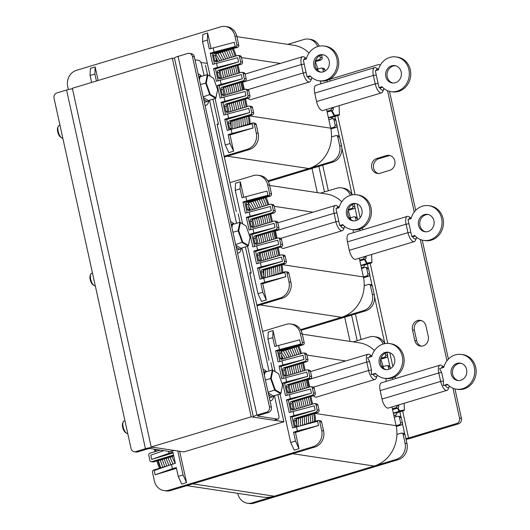<?xml version="1.0" encoding="UTF-8"?>
<svg xmlns="http://www.w3.org/2000/svg" width="530" height="530" viewBox="0 0 530 530"><rect width="100%" height="100%" fill="white"/><g stroke="black" fill="none" stroke-linecap="round" stroke-linejoin="round"><path stroke-width="0.79" d="M245.423 246.894L251.167 273.01L249.749 272.798L269.002 360.367M350.025 341.393L344.705 317.178M251.18 416.825L283.875 421.774L183.903 451.924L151.216 446.982L72.345 88.265L172.316 58.114L251.18 416.825L151.216 446.982M206.919 63.348L200.85 62.427M174.549 58.452L172.316 58.114M317.318 192.635L311.998 168.421M212.947 99.183L218.459 124.252L217.042 124.033L236.294 211.602M154.389 449.201L154.932 451.666M156.966 460.914A32.893 29.587 -81.4 0 0 159.497 468.288M274.255 496.193L192.761 483.863L292.732 453.713L374.226 466.042L274.255 496.193A32.893 29.587 98.6 0 1 262.377 497.067L186.865 485.646M315.436 421.251A32.893 29.587 -81.4 0 0 314.608 413.36L396.102 425.689L391.988 406.954M312.574 404.118L310.898 396.48M308.864 387.238L307.188 379.599M305.154 370.357L303.471 362.719M301.431 353.477A32.893 29.587 -81.4 0 0 298.721 346.156M313.647 413.652A31.8 28.6 98.6 0 1 314.442 421.555M160.484 467.99A31.8 28.6 98.6 0 1 157.927 460.623L158.298 460.676M155.893 451.375L155.449 449.36M297.721 346.454A31.8 28.6 98.6 0 1 300.47 353.768M302.511 363.01L304.194 370.642M306.227 379.891L307.904 387.523M309.937 396.771L311.613 404.403M302.325 334.178L359.201 342.784A32.893 29.587 98.6 0 1 374.452 350.555M380.639 359.347A32.893 29.587 98.6 0 1 383.117 366.608L386.383 365.627A1.756 1.577 -81.4 0 1 388.291 366.846L388.841 369.33M386.35 381.328L385.727 378.48M383.462 368.191L383.117 366.608L381.885 366.422M399.375 424.709A1.756 1.577 -81.4 0 0 400.541 422.556L402.436 422.841A1.756 1.577 98.6 0 1 401.27 424.994L399.375 424.709L396.102 425.689A32.893 29.587 98.6 0 1 374.226 466.042M167.805 465.784L153.654 470.05A1.756 1.577 -81.4 0 0 152.488 472.203L154.435 481.068A13.157 11.832 -81.4 0 0 164.002 490.594A13.157 11.832 -81.4 0 0 168.759 490.243L170.653 490.535A13.157 11.832 98.6 0 1 165.897 490.879L164.002 490.594M321.644 422.039L319.749 421.754A1.756 1.577 -81.4 0 0 318.47 420.482L320.365 420.767A1.756 1.577 98.6 0 1 321.644 422.039L323.591 430.903A13.157 11.832 98.6 0 1 314.84 447.042L312.945 446.757L168.759 490.243M312.945 446.757A13.157 11.832 -81.4 0 0 321.697 430.618L323.591 430.903M319.749 421.754L321.697 430.618M318.47 420.482A1.756 1.577 -81.4 0 0 317.834 420.529L300.987 425.61M296.171 426.882A1.756 1.577 98.6 0 1 294.971 425.623L293.858 420.562A1.756 1.577 98.6 0 1 295.024 418.408L315.979 412.088A1.756 1.577 -81.4 0 0 317.145 409.935L319.047 410.227A1.756 1.577 98.6 0 1 317.874 412.373L315.979 412.088M316.032 404.874A1.756 1.577 -81.4 0 0 314.76 403.602L316.655 403.886A1.756 1.577 98.6 0 1 317.927 405.158L316.032 404.874L317.145 409.935M314.76 403.602A1.756 1.577 -81.4 0 0 314.124 403.648L293.169 409.968A1.756 1.577 98.6 0 1 291.261 408.743L290.148 403.681A1.756 1.577 98.6 0 1 291.315 401.528L312.269 395.208A1.756 1.577 -81.4 0 0 313.435 393.055L315.33 393.346A1.756 1.577 98.6 0 1 314.164 395.493L312.269 395.208M312.322 387.993A1.756 1.577 -81.4 0 0 311.05 386.721L312.945 387.006A1.756 1.577 98.6 0 1 314.217 388.278L312.322 387.993L313.435 393.055M311.05 386.721A1.756 1.577 -81.4 0 0 310.414 386.767L289.459 393.088A1.756 1.577 98.6 0 1 287.551 391.862L286.438 386.801A1.756 1.577 98.6 0 1 287.604 384.647L308.559 378.327A1.756 1.577 -81.4 0 0 309.725 376.174L311.62 376.466A1.756 1.577 98.6 0 1 310.454 378.612L308.559 378.327M308.612 371.113A1.756 1.577 -81.4 0 0 307.334 369.841L309.235 370.125A1.756 1.577 98.6 0 1 310.507 371.397L308.612 371.113L309.725 376.174M307.334 369.841A1.756 1.577 -81.4 0 0 306.704 369.887L285.75 376.207A1.756 1.577 98.6 0 1 283.841 374.982L282.728 369.92A1.756 1.577 98.6 0 1 283.894 367.767L304.849 361.447A1.756 1.577 -81.4 0 0 306.015 359.294L307.91 359.585A1.756 1.577 98.6 0 1 306.744 361.732L304.849 361.447M304.902 354.232A1.756 1.577 -81.4 0 0 303.624 352.96L305.519 353.245A1.756 1.577 98.6 0 1 306.797 354.517L304.902 354.232L306.015 359.294M303.624 352.96A1.756 1.577 -81.4 0 0 302.994 353.007L282.04 359.327A1.756 1.577 98.6 0 1 280.125 358.101L279.012 353.04A1.756 1.577 98.6 0 1 280.178 350.886L301.133 344.566A1.756 1.577 -81.4 0 0 302.305 342.413L304.2 342.698A1.756 1.577 98.6 0 1 303.034 344.851L301.133 344.566M300.351 333.549A13.157 11.832 -81.4 0 0 290.784 324.022L292.686 324.307A13.157 11.832 98.6 0 1 302.252 333.84L300.351 333.549L302.305 342.413M290.784 324.022A13.157 11.832 -81.4 0 0 286.034 324.373L262.635 331.429M160.192 450.083L149.944 453.17A1.756 1.577 -81.4 0 0 148.778 455.323L149.891 460.384A1.756 1.577 -81.4 0 0 151.799 461.61L172.753 455.29A1.756 1.577 98.6 0 1 173.588 455.29M270.883 362.692L272.513 370.099M277.899 394.598L283.875 421.774M172.435 468.705L155.105 474.787L154.177 470.567L171.508 464.485L172.435 468.705L176.285 467.539L178.232 476.404L181.75 484.075L186.553 482.625L179.663 451.282M155.105 474.787L176.457 468.348M163.743 450.619L150.792 455.164L151.719 459.384L173.071 452.945M280.026 393.956L290.698 442.484L294.216 450.156L299.019 448.705L295.448 432.46L318.517 425.497L317.589 421.277L292.626 427.949L290.168 416.766L292.063 417.05L315.131 410.094L314.204 405.874L289.241 412.545L286.458 399.885L288.353 400.17L311.421 393.214L310.494 388.993L285.531 395.665L282.748 383.005L284.643 383.289L307.711 376.333L306.784 372.113L281.814 378.784L279.032 366.124L280.926 366.409L304.001 359.453L303.074 355.233L278.104 361.904L275.646 350.721L277.541 351.006L300.609 344.05L299.682 339.829L274.719 346.501L272.771 337.636L267.961 339.087L275.123 371.643M276.435 345.984L273.043 330.541L268.233 331.992L267.961 339.087M279.827 361.387L277.541 351.006M283.537 378.268L280.926 366.409M287.247 395.148L284.643 383.289M290.957 412.029L288.353 400.17M294.342 427.432L292.063 417.05M306.797 354.517L307.91 359.585M317.927 405.158L319.047 410.227M314.217 388.278L315.33 393.346M310.507 371.397L311.62 376.466M302.252 333.84L304.2 342.698M151.799 461.61L153.693 461.895L173.714 455.86M153.693 461.895A1.756 1.577 98.6 0 1 153.064 461.941L151.169 461.656M280.178 350.886L282.073 351.171L303.034 344.851M282.073 351.171A1.756 1.577 -81.4 0 0 280.907 353.325L279.012 353.04M280.125 358.101L282.02 358.393L280.907 353.325M282.02 358.393A1.756 1.577 -81.4 0 0 282.444 359.208M283.894 367.767L285.789 368.052L306.744 361.732M285.789 368.052A1.756 1.577 -81.4 0 0 284.623 370.205L282.728 369.92M283.841 374.982L285.736 375.273L284.623 370.205M285.736 375.273A1.756 1.577 -81.4 0 0 286.154 376.088M287.604 384.647L289.499 384.932L310.454 378.612M289.499 384.932A1.756 1.577 -81.4 0 0 288.333 387.085L286.438 386.801M287.551 391.862L289.446 392.154L288.333 387.085M289.446 392.154A1.756 1.577 -81.4 0 0 289.864 392.968M291.315 401.528L293.209 401.813L314.164 395.493M293.209 401.813A1.756 1.577 -81.4 0 0 292.043 403.966L290.148 403.681M291.261 408.743L293.156 409.034L292.043 403.966M293.156 409.034A1.756 1.577 -81.4 0 0 293.58 409.849M295.024 418.408L296.919 418.693L317.874 412.373M296.919 418.693A1.756 1.577 -81.4 0 0 295.753 420.846L293.858 420.562M294.971 425.623L296.866 425.915L295.753 420.846M296.866 425.915A1.756 1.577 -81.4 0 0 297.184 426.604M314.84 447.042L170.653 490.535M178.232 476.404L183.035 474.953L177.769 450.997M183.035 474.953L186.553 482.625M168.626 451.355L169.05 453.296L172.893 452.136L175.357 463.319L171.508 464.485M169.05 453.296L151.719 459.384M290.698 442.484L295.502 441.033L293.554 432.169L295.448 432.46M295.502 441.033L299.019 448.705M318.517 425.497L297.403 431.009L296.469 426.789M293.554 432.169L297.403 431.009M315.131 410.094L294.011 415.606L293.083 411.386M290.168 416.766L294.011 415.606M311.421 393.214L290.301 398.726L289.373 394.505M286.458 399.885L290.301 398.726M307.711 376.333L286.591 381.845L285.663 377.625M282.748 383.005L286.591 381.845M304.001 359.453L282.881 364.965L281.953 360.744M279.032 366.124L282.881 364.965M300.609 344.05L279.489 349.561L278.561 345.341M275.646 350.721L279.489 349.561M273.043 330.541L272.771 337.636M401.866 433.103L403.761 433.388A1.756 1.577 98.6 0 1 405.033 434.66L403.138 434.368A1.756 1.577 -81.4 0 0 401.23 433.149L396.917 434.448M237.758 493.344L237.831 493.682A13.157 11.832 -81.4 0 0 247.397 503.215A13.157 11.832 -81.4 0 0 252.148 502.864L396.334 459.371A13.157 11.832 -81.4 0 0 405.086 443.232L406.98 443.517L405.033 434.66M406.98 443.517A13.157 11.832 98.6 0 1 398.229 459.662L396.334 459.371M252.148 502.864L254.042 503.149L398.229 459.662M254.042 503.149A13.157 11.832 98.6 0 1 249.292 503.5L247.397 503.215M383.104 344.063A13.157 11.832 -81.4 0 0 374.18 336.636L376.075 336.928A13.157 11.832 98.6 0 1 384.7 343.659M387.589 355.319A1.756 1.577 98.6 0 1 386.423 357.472L384.528 357.187A1.756 1.577 -81.4 0 0 385.694 355.034L387.589 355.319L386.979 352.556M386.423 357.472L380.673 359.208M387.019 365.581L388.914 365.866A1.756 1.577 98.6 0 1 390.186 367.138L388.291 366.846M390.504 368.582L390.186 367.138M398.726 405.96A1.756 1.577 98.6 0 1 397.56 408.113L395.665 407.828A1.756 1.577 -81.4 0 0 396.831 405.675L398.726 405.96L398.507 404.986M397.56 408.113L392.571 409.617M398.149 416.222L400.044 416.507A1.756 1.577 98.6 0 1 401.323 417.779L399.428 417.488A1.756 1.577 -81.4 0 0 397.52 416.269L394.247 417.249M402.436 422.841L401.323 417.779M401.27 424.994L396.274 426.498M400.541 422.556L399.428 417.488M385.694 355.034L385.283 353.159M405.086 443.232L403.138 434.368M395.665 407.828L392.392 408.809M384.528 357.187L380.938 358.267M374.18 336.636A13.157 11.832 -81.4 0 0 369.43 336.987L353.218 341.876M288.936 273.281L287.041 272.99A1.756 1.577 -81.4 0 0 285.763 271.724L287.657 272.009A1.756 1.577 98.6 0 1 288.936 273.281L290.884 282.139A13.157 11.832 98.6 0 1 282.132 298.284L257.017 305.856L260.025 304.949L341.519 317.278L300.55 329.64L363.626 310.613A13.157 11.832 -81.4 0 0 372.378 294.475L370.43 285.61A1.756 1.577 -81.4 0 0 368.522 284.385L364.209 285.69M282.728 272.493A32.893 29.587 -81.4 0 0 281.9 264.602L363.401 276.932L359.28 258.19M279.866 255.354L278.19 247.722M276.156 238.473L274.48 230.841M272.447 221.593L270.77 213.961M268.723 204.719A32.893 29.587 -81.4 0 0 266.014 197.392M280.94 264.894A31.8 28.6 98.6 0 1 281.735 272.791M265.013 197.697A31.8 28.6 98.6 0 1 267.763 205.004M269.803 214.246L271.486 221.885M273.52 231.126L275.196 238.765M277.23 248.007L278.906 255.645M269.618 185.421L326.493 194.02A32.893 29.587 98.6 0 1 341.744 201.798M347.932 210.582A32.893 29.587 98.6 0 1 350.409 217.85L353.676 216.863A1.756 1.577 -81.4 0 1 355.584 218.088L356.133 220.566M353.642 232.564L353.02 229.715A17.543 15.781 -81.4 0 0 371.225 214.73A17.543 15.781 -81.4 0 0 358.247 195.02L356.829 194.808A17.543 15.781 -81.4 0 0 339.028 207.727L336.007 208.641L339.717 225.522L342.738 224.607A17.543 15.781 -81.4 0 0 351.575 229.497A17.543 15.781 -81.4 0 0 369.801 214.511A17.543 15.781 -81.4 0 0 356.829 194.808M350.754 219.433L350.409 217.85L349.177 217.664M366.667 275.945A1.756 1.577 -81.4 0 0 367.833 273.791L369.728 274.083A1.756 1.577 98.6 0 1 368.562 276.236L366.667 275.945L363.401 276.932A32.893 29.587 98.6 0 1 341.519 317.278M282.132 298.284L280.238 297.993L256.838 305.055M280.238 297.993A13.157 11.832 -81.4 0 0 288.989 281.854L290.884 282.139M287.041 272.99L288.989 281.854M285.763 271.724A1.756 1.577 -81.4 0 0 285.133 271.771L268.279 276.852M263.463 278.124A1.756 1.577 98.6 0 1 262.264 276.865L261.151 271.804A1.756 1.577 98.6 0 1 262.317 269.651L283.272 263.331A1.756 1.577 -81.4 0 0 284.444 261.177L286.339 261.462A1.756 1.577 98.6 0 1 285.166 263.615L283.272 263.331M283.325 256.109A1.756 1.577 -81.4 0 0 282.053 254.844L283.947 255.129A1.756 1.577 98.6 0 1 285.226 256.401L283.325 256.109L284.444 261.177M282.053 254.844A1.756 1.577 -81.4 0 0 281.417 254.89L260.462 261.21A1.756 1.577 98.6 0 1 258.554 259.985L257.441 254.923A1.756 1.577 98.6 0 1 258.607 252.77L279.562 246.45A1.756 1.577 -81.4 0 0 280.728 244.297L282.623 244.582A1.756 1.577 98.6 0 1 281.456 246.735L279.562 246.45M279.615 239.229A1.756 1.577 -81.4 0 0 278.343 237.963L280.238 238.248A1.756 1.577 98.6 0 1 281.51 239.52L279.615 239.229L280.728 244.297M278.343 237.963A1.756 1.577 -81.4 0 0 277.707 238.01L256.752 244.33A1.756 1.577 98.6 0 1 254.844 243.104L253.731 238.043A1.756 1.577 98.6 0 1 254.897 235.89L275.852 229.569A1.756 1.577 -81.4 0 0 277.018 227.416L278.912 227.701A1.756 1.577 98.6 0 1 277.746 229.854L275.852 229.569M275.905 222.348A1.756 1.577 -81.4 0 0 274.633 221.083L276.527 221.368A1.756 1.577 98.6 0 1 277.799 222.64L275.905 222.348L277.018 227.416M274.633 221.083A1.756 1.577 -81.4 0 0 273.997 221.129L253.042 227.45A1.756 1.577 98.6 0 1 251.134 226.224L250.021 221.156A1.756 1.577 98.6 0 1 251.187 219.009L272.142 212.689A1.756 1.577 -81.4 0 0 273.308 210.536L275.202 210.821A1.756 1.577 98.6 0 1 274.036 212.974L272.142 212.689M272.195 205.468A1.756 1.577 -81.4 0 0 270.916 204.202L272.811 204.487A1.756 1.577 98.6 0 1 274.089 205.759L272.195 205.468L273.308 210.536M270.916 204.202A1.756 1.577 -81.4 0 0 270.287 204.249L249.332 210.569A1.756 1.577 98.6 0 1 247.417 209.343L246.304 204.275A1.756 1.577 98.6 0 1 247.47 202.129L268.432 195.808A1.756 1.577 -81.4 0 0 269.598 193.655L271.493 193.94A1.756 1.577 98.6 0 1 270.327 196.093L268.432 195.808M267.65 184.791A13.157 11.832 -81.4 0 0 258.084 175.258L259.978 175.549A13.157 11.832 98.6 0 1 269.545 185.076L267.65 184.791L269.598 193.655M258.084 175.258A13.157 11.832 -81.4 0 0 253.327 175.609L229.934 182.665M238.175 213.928L240.037 222.395M251.167 273.01L249.882 273.401M247.55 246.251L257.991 293.719L261.509 301.391L266.312 299.947L262.741 283.696L285.816 276.74L284.882 272.519L259.919 279.191L257.461 268.008L259.356 268.293L282.424 261.336L281.496 257.116L256.533 263.788L253.751 251.127L255.645 251.412L278.714 244.456L277.786 240.236L252.823 246.907L250.041 234.247L251.935 234.532L275.004 227.575L274.076 223.355L249.113 230.027L246.324 217.366L248.219 217.651L271.294 210.695L270.366 206.475L245.397 213.146L242.939 201.963L244.833 202.248L267.902 195.292L266.974 191.072L242.011 197.743L240.064 188.879L235.26 190.33L242.647 223.938M243.727 197.22L240.335 181.777L235.525 183.228L235.26 190.33M247.119 212.623L244.833 202.248M250.829 229.503L248.219 217.651M254.539 246.384L251.935 234.532M258.249 263.264L255.645 251.412M261.641 278.674L259.356 268.293M274.089 205.759L275.202 210.821M285.226 256.401L286.339 261.462M281.51 239.52L282.623 244.582M277.799 222.64L278.912 227.701M269.545 185.076L271.493 193.94M247.47 202.129L249.372 202.414L270.327 196.093M249.372 202.414A1.756 1.577 -81.4 0 0 248.199 204.567L246.304 204.275M247.417 209.343L249.319 209.628L248.199 204.567M249.319 209.628A1.756 1.577 -81.4 0 0 249.736 210.443M251.187 219.009L253.082 219.294L274.036 212.974M253.082 219.294A1.756 1.577 -81.4 0 0 251.916 221.447L250.021 221.156M251.134 226.224L253.029 226.509L251.916 221.447M253.029 226.509A1.756 1.577 -81.4 0 0 253.446 227.324M254.897 235.89L256.792 236.175L277.746 229.854M256.792 236.175A1.756 1.577 -81.4 0 0 255.626 238.328L253.731 238.043M254.844 243.104L256.739 243.389L255.626 238.328M256.739 243.389A1.756 1.577 -81.4 0 0 257.163 244.204M258.607 252.77L260.502 253.055L281.456 246.735M260.502 253.055A1.756 1.577 -81.4 0 0 259.336 255.208L257.441 254.923M258.554 259.985L260.449 260.27L259.336 255.208M260.449 260.27A1.756 1.577 -81.4 0 0 260.873 261.085M262.317 269.651L264.212 269.936L285.166 263.615M264.212 269.936A1.756 1.577 -81.4 0 0 263.046 272.089L261.151 271.804M262.264 276.865L264.159 277.15L263.046 272.089M264.159 277.15A1.756 1.577 -81.4 0 0 264.477 277.846M257.991 293.719L262.794 292.275L260.846 283.411L262.741 283.696M262.794 292.275L266.312 299.947M285.816 276.74L264.695 282.252L263.768 278.031M260.846 283.411L264.695 282.252M282.424 261.336L261.303 266.848L260.376 262.628M257.461 268.008L261.303 266.848M278.714 244.456L257.593 249.968L256.666 245.748M253.751 251.127L257.593 249.968M275.004 227.575L253.883 233.087L252.956 228.867M250.041 234.247L253.883 233.087M271.294 210.695L250.173 216.207L249.246 211.987M246.324 217.366L250.173 216.207M267.902 195.292L246.788 200.804L245.854 196.584M242.939 201.963L246.788 200.804M240.335 181.777L240.064 188.879M369.158 284.338L371.053 284.623A1.756 1.577 98.6 0 1 372.325 285.895L370.43 285.61M372.378 294.475L374.273 294.76L372.325 285.895M374.273 294.76A13.157 11.832 98.6 0 1 365.521 310.898L363.626 310.613M300.974 330.369L365.521 310.898M350.396 195.298A13.157 11.832 -81.4 0 0 341.472 187.878L343.367 188.163A13.157 11.832 98.6 0 1 351.993 194.901M354.881 206.561A1.756 1.577 98.6 0 1 353.715 208.707L351.821 208.423A1.756 1.577 -81.4 0 0 352.987 206.269L354.881 206.561L354.272 203.792M353.715 208.707L347.965 210.443M354.312 216.816L356.206 217.101A1.756 1.577 98.6 0 1 357.478 218.373L355.584 218.088M357.796 219.817L357.478 218.373M366.018 257.202A1.756 1.577 98.6 0 1 364.852 259.349L362.957 259.064A1.756 1.577 -81.4 0 0 364.123 256.911L366.018 257.202L365.799 256.222M364.852 259.349L359.863 260.859M365.442 267.458L367.336 267.743A1.756 1.577 98.6 0 1 368.615 269.015L366.72 268.73A1.756 1.577 -81.4 0 0 364.812 267.504L361.54 268.491M369.728 274.083L368.615 269.015M368.562 276.236L363.567 277.74M367.833 273.791L366.72 268.73M352.987 206.269L352.576 204.401M362.957 259.064L359.684 260.051M351.821 208.423L348.23 209.509M341.472 187.878A13.157 11.832 -81.4 0 0 336.722 188.23L320.511 193.119M256.228 124.517L254.334 124.232A1.756 1.577 -81.4 0 0 253.055 122.96L254.95 123.245A1.756 1.577 98.6 0 1 256.228 124.517L258.176 133.381A13.157 11.832 98.6 0 1 249.425 149.52L224.309 157.099L227.317 156.191L308.811 168.52L267.842 180.876L330.919 161.849A13.157 11.832 -81.4 0 0 339.67 145.71L337.723 136.853A1.756 1.577 -81.4 0 0 335.815 135.627L331.502 136.925M250.021 123.735A32.893 29.587 -81.4 0 0 249.193 115.838L330.694 128.174L326.573 109.432M247.159 106.596L245.483 98.958M243.449 89.716L241.773 82.077M239.739 72.835L238.063 65.197M236.016 55.955A32.893 29.587 -81.4 0 0 233.306 48.634M248.232 116.13A31.8 28.6 98.6 0 1 249.027 124.033M232.306 48.932A31.8 28.6 98.6 0 1 235.055 56.246M237.095 65.488L238.778 73.12M240.812 82.369L242.488 90.007M244.522 99.249L246.198 106.888M236.91 36.656L293.786 45.262A32.893 29.587 98.6 0 1 309.036 53.033M315.224 61.824A32.893 29.587 98.6 0 1 317.702 69.085L320.968 68.105A1.756 1.577 -81.4 0 1 322.876 69.324L323.426 71.808M320.935 83.806L320.312 80.957M318.046 70.669L317.702 69.085L316.47 68.9M333.96 127.187A1.756 1.577 -81.4 0 0 335.126 125.034L337.02 125.319A1.756 1.577 98.6 0 1 335.854 127.472L333.96 127.187L330.694 128.174A32.893 29.587 98.6 0 1 308.811 168.52M249.425 149.52L247.53 149.235L224.13 156.29M247.53 149.235A13.157 11.832 -81.4 0 0 256.281 133.096L258.176 133.381M254.334 124.232L256.281 133.096M253.055 122.96A1.756 1.577 -81.4 0 0 252.426 123.006L235.572 128.094M230.755 129.36A1.756 1.577 98.6 0 1 229.556 128.108L228.443 123.039A1.756 1.577 98.6 0 1 229.609 120.886L250.564 114.566A1.756 1.577 -81.4 0 0 251.737 112.413L253.631 112.704A1.756 1.577 98.6 0 1 252.465 114.858L250.564 114.566M250.624 107.351A1.756 1.577 -81.4 0 0 249.345 106.079L251.24 106.364A1.756 1.577 98.6 0 1 252.519 107.636L250.624 107.351L251.737 112.413M249.345 106.079A1.756 1.577 -81.4 0 0 248.709 106.126L227.754 112.446A1.756 1.577 98.6 0 1 225.846 111.22L224.733 106.159A1.756 1.577 98.6 0 1 225.899 104.006L246.854 97.686A1.756 1.577 -81.4 0 0 248.02 95.532L249.915 95.824A1.756 1.577 98.6 0 1 248.749 97.97L246.854 97.686M246.907 90.471A1.756 1.577 -81.4 0 0 245.635 89.199L247.53 89.484A1.756 1.577 98.6 0 1 248.802 90.756L246.907 90.471L248.02 95.532M245.635 89.199A1.756 1.577 -81.4 0 0 244.999 89.245L224.044 95.566A1.756 1.577 98.6 0 1 222.136 94.34L221.023 89.278A1.756 1.577 98.6 0 1 222.189 87.125L243.144 80.805A1.756 1.577 -81.4 0 0 244.31 78.652L246.205 78.944A1.756 1.577 98.6 0 1 245.039 81.09L243.144 80.805M243.197 73.59A1.756 1.577 -81.4 0 0 241.925 72.319L243.82 72.603A1.756 1.577 98.6 0 1 245.092 73.875L243.197 73.59L244.31 78.652M241.925 72.319A1.756 1.577 -81.4 0 0 241.289 72.365L220.334 78.685A1.756 1.577 98.6 0 1 218.426 77.46L217.313 72.398A1.756 1.577 98.6 0 1 218.479 70.245L239.434 63.925A1.756 1.577 -81.4 0 0 240.6 61.771L242.495 62.063A1.756 1.577 98.6 0 1 241.329 64.21L239.434 63.925M239.487 56.71A1.756 1.577 -81.4 0 0 238.208 55.438L240.103 55.723A1.756 1.577 98.6 0 1 241.382 56.995L239.487 56.71L240.6 61.771M238.208 55.438A1.756 1.577 -81.4 0 0 237.579 55.484L216.624 61.805A1.756 1.577 98.6 0 1 214.71 60.579L213.597 55.517A1.756 1.577 98.6 0 1 214.769 53.364L235.724 47.044A1.756 1.577 -81.4 0 0 236.89 44.891L238.785 45.182A1.756 1.577 98.6 0 1 237.619 47.329L235.724 47.044M234.942 36.033A13.157 11.832 -81.4 0 0 225.376 26.5L227.271 26.785A13.157 11.832 98.6 0 1 236.837 36.318L234.942 36.033L236.89 44.891M225.376 26.5A13.157 11.832 -81.4 0 0 220.619 26.851L76.433 70.338A13.157 11.832 -81.4 0 0 67.681 86.483L68.35 89.524M205.474 65.17L207.568 74.69M218.459 124.252L217.174 124.643M98.136 80.487L95.161 66.939L90.358 68.39L90.087 75.492L91.617 82.455M215.074 98.547L225.283 144.962L228.801 152.633L233.611 151.182L230.033 134.938L253.108 127.975L252.181 123.755L227.211 130.426L224.753 119.243L226.648 119.535L249.716 112.572L248.789 108.352L223.826 115.023L221.043 102.363L222.938 102.654L246.006 95.691L245.079 91.471L220.116 98.143L217.333 85.482L219.228 85.774L242.296 78.811L241.369 74.591L216.406 81.262L213.617 68.602L215.518 68.887L238.586 61.931L237.659 57.71L212.689 64.382L210.231 53.199L212.126 53.484L235.201 46.527L234.273 42.307L209.304 48.979L207.356 40.114L202.553 41.565L210.172 76.227M211.026 48.462L207.627 33.019L202.824 34.47L202.553 41.565M214.411 63.865L212.126 53.484M218.121 80.745L215.518 68.887M221.831 97.626L219.228 85.774M225.541 114.507L222.938 102.654M228.933 129.91L226.648 119.535M241.382 56.995L242.495 62.063M252.519 107.636L253.631 112.704M248.802 90.756L249.915 95.824M245.092 73.875L246.205 78.944M236.837 36.318L238.785 45.182M214.769 53.364L216.664 53.649L237.619 47.329M216.664 53.649A1.756 1.577 -81.4 0 0 215.498 55.802L213.597 55.517M214.71 60.579L216.611 60.87L215.498 55.802M216.611 60.87A1.756 1.577 -81.4 0 0 217.028 61.685M218.479 70.245L220.374 70.53L241.329 64.21M220.374 70.53A1.756 1.577 -81.4 0 0 219.208 72.683L217.313 72.398M218.426 77.46L220.321 77.751L219.208 72.683M220.321 77.751A1.756 1.577 -81.4 0 0 220.738 78.566M222.189 87.125L224.084 87.417L245.039 81.09M224.084 87.417A1.756 1.577 -81.4 0 0 222.918 89.563L221.023 89.278M222.136 94.34L224.031 94.632L222.918 89.563M224.031 94.632A1.756 1.577 -81.4 0 0 224.455 95.446M225.899 104.006L227.794 104.297L248.749 97.97M227.794 104.297A1.756 1.577 -81.4 0 0 226.628 106.444L224.733 106.159M225.846 111.22L227.741 111.512L226.628 106.444M227.741 111.512A1.756 1.577 -81.4 0 0 228.165 112.327M229.609 120.886L231.511 121.178L252.465 114.858M231.511 121.178A1.756 1.577 -81.4 0 0 230.338 123.324L228.443 123.039M229.556 128.108L231.451 128.393L230.338 123.324M231.451 128.393A1.756 1.577 -81.4 0 0 231.769 129.082M95.161 66.939L94.89 74.041L90.087 75.492M96.42 81.004L94.89 74.041M225.283 144.962L230.086 143.511L228.138 134.647L230.033 134.938M230.086 143.511L233.611 151.182M253.108 127.975L231.988 133.487L231.06 129.267M228.138 134.647L231.988 133.487M249.716 112.572L228.596 118.084L227.668 113.864M224.753 119.243L228.596 118.084M246.006 95.691L224.886 101.203L223.958 96.983M221.043 102.363L224.886 101.203M242.296 78.811L221.176 84.323L220.248 80.103M217.333 85.482L221.176 84.323M238.586 61.931L217.466 67.442L216.538 63.222M213.617 68.602L217.466 67.442M235.201 46.527L214.08 52.039L213.153 47.819M210.231 53.199L214.08 52.039M207.627 33.019L207.356 40.114M336.451 135.581L338.345 135.865A1.756 1.577 98.6 0 1 339.617 137.137L337.723 136.853M339.67 145.71L341.565 146.002L339.617 137.137M341.565 146.002A13.157 11.832 98.6 0 1 332.813 162.14L330.919 161.849M268.266 181.611L332.813 162.14M317.689 46.541A13.157 11.832 -81.4 0 0 308.765 39.121L310.659 39.405A13.157 11.832 98.6 0 1 319.292 46.143M322.174 57.796A1.756 1.577 98.6 0 1 321.008 59.95L319.113 59.665A1.756 1.577 -81.4 0 0 320.279 57.512L322.174 57.796L321.571 55.034M321.008 59.95L315.257 61.685M321.604 68.059L323.499 68.343A1.756 1.577 98.6 0 1 324.771 69.615L322.876 69.324M325.089 71.06L324.771 69.615M333.31 108.438A1.756 1.577 98.6 0 1 332.144 110.591L330.25 110.306A1.756 1.577 -81.4 0 0 331.416 108.153L333.31 108.438L333.098 107.464M332.144 110.591L327.156 112.095M332.734 118.7L334.635 118.985A1.756 1.577 98.6 0 1 335.907 120.257L334.013 119.972A1.756 1.577 -81.4 0 0 332.105 118.746L328.839 119.734M337.02 125.319L335.907 120.257M335.854 127.472L330.859 128.982M335.126 125.034L334.013 119.972M320.279 57.512L319.868 55.637M330.25 110.306L326.977 111.293M319.113 59.665L315.522 60.745M308.765 39.121A13.157 11.832 -81.4 0 0 304.015 39.465L287.803 44.354M329.176 79.46A2.193 0.378 167.6 0 0 329.706 79.314L377.764 64.819A4.386 3.942 -81.4 0 1 379.348 64.7A4.386 3.942 -81.4 0 1 380.368 65.018M406.059 439.337A6.579 1.126 167.6 0 0 410.465 438.317L458.529 423.815L456.635 423.53A4.386 3.942 -81.4 0 0 459.55 418.15L461.444 418.435A4.386 3.942 98.6 0 1 458.529 423.815M405.874 438.482A2.193 0.378 167.6 0 0 408.57 438.025L456.635 423.53M421.35 346.15A7.678 6.903 98.6 0 1 416.706 340.81L414.387 330.256A7.678 6.903 98.6 0 1 421.304 320.57M378.268 173.515A7.678 6.903 98.6 0 1 373.431 166.122A7.678 6.903 98.6 0 1 378.731 158.761L388.338 155.86A7.678 6.903 98.6 0 1 390.153 155.588M389.537 91.359L415.699 210.35M422.244 240.123L448.4 359.115M454.945 388.881L461.444 418.435M318.868 166.347L324.493 191.92M351.575 315.105L357.2 340.677M322.717 165.188L328.335 190.754M355.425 313.945L361.043 339.518M414.811 340.518L412.486 329.971A7.678 6.903 98.6 0 1 420.363 320.352A7.678 6.903 98.6 0 1 425.948 325.91L428.267 336.464A7.678 6.903 98.6 0 1 420.389 346.083A7.678 6.903 98.6 0 1 414.811 340.518L416.706 340.81M389.696 170.349L380.083 173.244A7.678 6.903 98.6 0 1 377.307 173.449A7.678 6.903 98.6 0 1 371.537 166.367A7.678 6.903 98.6 0 1 376.83 158.477L386.443 155.575A7.678 6.903 98.6 0 1 389.219 155.369A7.678 6.903 98.6 0 1 394.989 162.452A7.678 6.903 98.6 0 1 389.696 170.349M387.556 90.703L414.235 212.046M420.264 239.467L446.942 360.804M452.971 388.225L459.55 418.15M273.924 420.27L277.773 419.111A4.386 1.762 73.2 0 0 278.111 419.084L274.262 420.244A4.386 1.762 -106.8 0 1 273.924 420.27L254.022 417.256A6.579 1.126 -12.4 0 1 253.367 416.931A6.579 1.126 -12.4 0 1 256.951 415.089L266.563 412.188A4.386 3.942 -81.4 0 0 269.478 406.808L192.469 56.531A4.386 3.942 -81.4 0 0 189.276 53.358A4.386 3.942 -81.4 0 0 187.693 53.47L178.08 56.372A6.579 1.126 -12.4 0 0 174.496 58.214L253.367 416.931M277.773 419.111L257.871 416.096A2.193 0.378 -12.4 0 1 257.653 415.99A2.193 0.378 -12.4 0 1 258.845 415.374L268.458 412.473L266.563 412.188M204.077 75.578L201.725 64.898A4.386 1.762 73.2 0 0 198.902 60.393L195.02 59.804M278.111 419.084A4.386 1.762 73.2 0 0 278.74 415.175L274.441 395.638M269.021 370.993L241.965 247.934M236.546 223.282L209.496 100.23M269.478 406.808L271.373 407.093L194.364 56.823L192.469 56.531M271.373 407.093A4.386 3.942 98.6 0 1 268.458 412.473M189.276 53.358L191.171 53.643A4.386 3.942 98.6 0 1 194.364 56.823M395.38 416.911A16.45 6.612 73.2 0 0 396.009 414.771M270.008 400.865A16.45 6.612 73.2 0 0 270.876 400.753A16.45 6.612 73.2 0 0 273.758 396.274M266.259 371.397A16.45 6.612 73.2 0 0 263.059 369.264M363.335 267.955A16.45 6.612 73.2 0 0 363.534 267.06M237.533 253.161A16.45 6.612 73.2 0 0 238.401 253.048A16.45 6.612 73.2 0 0 241.289 248.563M233.783 223.693A16.45 6.612 73.2 0 0 230.583 221.56M393.783 415.129A13.157 5.287 73.2 0 0 395.248 415.175A13.157 5.287 73.2 0 0 397.308 412.612M269.306 397.699A13.157 5.287 73.2 0 0 269.929 397.606L273.003 396.678A13.157 5.287 73.2 0 0 274.321 395.678M267.054 371.583A13.157 5.287 73.2 0 0 266.418 371.417A13.157 5.287 73.2 0 0 265.404 371.484A13.157 5.287 73.2 0 0 263.847 372.855M268.584 394.4A13.157 5.287 73.2 0 0 273.003 396.678M393.379 413.281L396.91 412.738L404.211 410.531L399.143 411.32L397.44 408.146M393.333 413.069L399.143 411.32L399.514 410.763L404.383 410.008L404.138 403.284M397.977 407.908L399.514 410.763M404.211 410.531L404.383 410.008M268.26 392.935L273.381 395.963L280.688 393.757L274.759 390.252L270.578 378.374L272.334 369.993L278.575 373.716L272.884 370.351L271.201 378.393L275.216 389.802L280.907 393.167L282.583 385.125L278.575 373.716M268.114 392.26L275.216 389.802M265.404 379.937L271.201 378.393M264.384 375.286L265.026 372.199L272.334 369.993L272.884 370.351M124.941 420.721L124.08 420.979A6.579 2.643 73.2 0 0 123.159 421.953A6.579 2.643 73.2 0 0 123.444 428.041A6.579 2.643 73.2 0 0 126.571 433.275A6.579 2.643 73.2 0 0 127.77 433.606M126.571 433.275L125.511 432.566A5.485 2.206 -106.8 0 1 122.907 428.207A5.485 2.206 -106.8 0 1 122.668 423.132L123.159 421.953M280.688 393.757L280.907 393.167M360.904 265.576L364.435 265.026L371.742 262.827L366.667 263.609L364.448 259.475M360.857 265.364L366.667 263.609L367.038 263.059L371.908 262.304L371.629 254.466M365.011 259.289L367.038 263.059M371.742 262.827L371.908 262.304M240.905 248.252L248.212 246.052L242.283 242.548L238.109 230.669L239.858 222.289L246.099 226.012L240.408 222.646L238.725 230.689L242.74 242.097L248.431 245.463L250.107 237.413L246.099 226.012L239.858 222.289L246.099 226.012L250.107 237.413L248.212 246.052L242.283 242.548L238.109 230.669L239.858 222.289L232.551 224.488L239.858 222.289L240.408 222.646L238.725 230.689L232.928 232.226L238.725 230.689L242.74 242.097L235.638 244.555L242.74 242.097L248.431 245.463L248.212 246.052L240.905 248.252L235.784 245.231L240.905 248.252M231.908 227.582L232.551 224.488L231.908 227.582M91.604 273.275A6.579 2.643 73.2 0 0 90.683 274.248A6.579 2.643 73.2 0 0 90.968 280.337A6.579 2.643 73.2 0 0 94.101 285.571A6.579 2.643 73.2 0 0 95.294 285.895A6.579 2.643 73.2 0 1 94.101 285.571A6.579 2.643 73.2 0 1 90.968 280.337A6.579 2.643 73.2 0 1 90.683 274.248A6.579 2.643 73.2 0 1 91.604 273.275L92.465 273.016L91.604 273.275M93.035 284.862A5.485 2.206 -106.8 0 1 90.431 280.502A5.485 2.206 -106.8 0 1 90.193 275.428L90.683 274.248L90.193 275.428A5.485 2.206 -106.8 0 0 90.431 280.502A5.485 2.206 -106.8 0 0 93.035 284.862L94.101 285.571L93.035 284.862M205.057 105.457A16.45 6.612 73.2 0 0 205.925 105.344A16.45 6.612 73.2 0 0 208.813 100.859M201.307 75.989A16.45 6.612 73.2 0 0 198.107 73.856M208.429 100.548L215.736 98.348L209.807 94.843L205.633 82.958L207.382 74.584L213.623 78.301L207.932 74.942L206.249 82.985L210.264 94.393L215.955 97.752L217.638 89.709L213.623 78.301L207.382 74.584L213.623 78.301L217.638 89.709L215.736 98.348L209.807 94.843L205.633 82.958L207.382 74.584L200.075 76.784L207.382 74.584L207.932 74.942L206.249 82.985L200.453 84.522L206.249 82.985L210.264 94.393L203.162 96.844L210.264 94.393L215.955 97.752L215.736 98.348L208.429 100.548L203.315 97.527L208.429 100.548M199.432 79.871L200.075 76.784L199.432 79.871M59.128 125.57A6.579 2.643 73.2 0 0 58.207 126.544A6.579 2.643 73.2 0 0 58.499 132.632A6.579 2.643 73.2 0 0 61.626 137.86A6.579 2.643 73.2 0 0 62.818 138.191A6.579 2.643 73.2 0 1 61.626 137.86A6.579 2.643 73.2 0 1 58.499 132.632A6.579 2.643 73.2 0 1 58.207 126.544A6.579 2.643 73.2 0 1 59.128 125.57L59.989 125.312L59.128 125.57M60.566 137.151A5.485 2.206 -106.8 0 1 57.956 132.791A5.485 2.206 -106.8 0 1 57.717 127.723L58.207 126.544L57.717 127.723A5.485 2.206 -106.8 0 0 57.956 132.791A5.485 2.206 -106.8 0 0 60.566 137.151L61.626 137.86L60.566 137.151M328.428 117.872L331.959 117.322L339.266 115.123L334.191 115.904L331.449 110.803M328.381 117.66L334.191 115.904L334.562 115.355L339.432 114.599L339.114 105.649M332.025 110.624L334.562 115.355M339.266 115.123L339.432 114.599M361.308 267.425A13.157 5.287 73.2 0 0 362.772 267.464A13.157 5.287 73.2 0 0 364.832 264.907M331.482 118.932A13.157 5.287 73.2 0 0 332.356 117.203M236.831 249.988A13.157 5.287 73.2 0 0 237.453 249.895L240.527 248.968A13.157 5.287 73.2 0 0 241.846 247.974M234.578 223.879A13.157 5.287 73.2 0 0 233.942 223.713A13.157 5.287 73.2 0 0 232.928 223.773A13.157 5.287 73.2 0 0 231.371 225.151M236.108 246.689A13.157 5.287 73.2 0 0 240.527 248.968M204.361 102.283A13.157 5.287 73.2 0 0 204.977 102.191L208.052 101.263A13.157 5.287 73.2 0 0 209.37 100.263M202.102 76.174A13.157 5.287 73.2 0 0 201.473 76.009A13.157 5.287 73.2 0 0 200.453 76.068A13.157 5.287 73.2 0 0 198.896 77.446M203.633 98.984A13.157 5.287 73.2 0 0 208.052 101.263M72.458 88.768A6.579 1.126 167.6 0 0 66.575 90.007L56.962 92.902A4.386 3.942 -81.4 0 0 54.047 98.282L131.062 448.559A4.386 3.942 -81.4 0 0 134.249 451.732A4.386 3.942 -81.4 0 0 135.832 451.62L137.727 451.904A4.386 3.942 98.6 0 1 136.144 452.024L134.249 451.732M174.138 450.447L170.448 451.56A4.386 1.762 -106.8 0 1 170.11 451.58L173.953 450.421L154.058 447.413A6.579 1.126 167.6 0 0 145.445 448.718L135.832 451.62M170.11 451.58L150.209 448.572A2.193 0.378 167.6 0 0 147.34 449.003L137.727 451.904M173.953 450.421A4.386 1.762 73.2 0 0 174.297 450.401M343.201 225.111L341.134 225.734L339.717 225.522M356.22 203.619A8.771 7.89 -81.4 0 0 347.932 214.683A8.771 7.89 -81.4 0 0 353.603 220.897M346.514 214.471A8.771 7.89 -81.4 0 0 352.887 220.825A8.771 7.89 -81.4 0 0 362.003 213.332A8.771 7.89 -81.4 0 0 355.517 203.48A8.771 7.89 -81.4 0 0 346.514 214.471M303.299 59.877L307.009 76.757L310.03 75.85A17.543 15.781 -81.4 0 0 318.868 80.739A17.543 15.781 -81.4 0 0 337.1 65.753A17.543 15.781 -81.4 0 0 324.121 46.044A17.543 15.781 -81.4 0 0 306.32 58.969L303.299 59.877M310.494 76.353L308.433 76.976L307.009 76.757M318.868 80.739L320.292 80.951A17.543 15.781 -81.4 0 0 338.518 65.965A17.543 15.781 -81.4 0 0 325.539 46.262L324.121 46.044M323.512 54.862A8.771 7.89 -81.4 0 0 315.224 65.925A8.771 7.89 -81.4 0 0 320.902 72.133M313.806 65.713A8.771 7.89 -81.4 0 0 320.18 72.067A8.771 7.89 -81.4 0 0 329.296 64.574A8.771 7.89 -81.4 0 0 322.81 54.716A8.771 7.89 -81.4 0 0 313.806 65.713M375.909 373.875L373.147 374.392A6.579 2.643 73.2 0 0 377.155 375.816A6.579 2.643 73.2 0 0 377.353 375.187M377.155 375.816L376.174 378.168A8.771 3.525 -106.8 0 1 374.949 379.467A8.771 3.525 -106.8 0 1 368.628 370.496L366.767 362.056A8.771 3.525 -106.8 0 1 368.025 354.232A8.771 3.525 -106.8 0 1 369.768 354.636L371.861 356.041A6.579 2.643 73.2 0 0 369.516 357.16M374.949 379.467L316.311 397.156A8.771 3.525 -106.8 0 1 313.435 395.718M309.725 386.979L308.135 379.745A8.771 3.525 -106.8 0 1 308.049 379.341M371.735 356.491L367.548 357.75L369.642 361.619L371.497 370.059L371.258 374.63L375.445 373.372A17.543 15.781 -81.4 0 0 384.283 378.261A17.543 15.781 -81.4 0 0 402.508 363.275A17.543 15.781 -81.4 0 0 389.537 343.566A17.543 15.781 -81.4 0 0 371.735 356.491M384.283 378.261L385.708 378.473A17.543 15.781 -81.4 0 0 403.933 363.487A17.543 15.781 -81.4 0 0 390.954 343.778L389.537 343.566M371.258 374.63L373.147 374.392M388.927 352.384A8.771 7.89 -81.4 0 0 380.639 363.447A8.771 7.89 -81.4 0 0 386.31 369.655M379.222 363.229A8.771 7.89 -81.4 0 0 385.595 369.582A8.771 7.89 -81.4 0 0 394.711 362.089A8.771 7.89 -81.4 0 0 388.218 352.238A8.771 7.89 -81.4 0 0 379.222 363.229M340.439 225.628A6.579 2.643 73.2 0 0 344.447 227.052L343.466 229.41A8.771 3.525 -106.8 0 1 342.241 230.709A8.771 3.525 -106.8 0 1 335.921 221.739L334.066 213.298A8.771 3.525 -106.8 0 1 335.318 205.474A8.771 3.525 -106.8 0 1 337.06 205.878L339.154 207.276A6.579 2.643 73.2 0 0 336.808 208.396M342.241 230.709L283.603 248.398A8.771 3.525 -106.8 0 1 280.728 246.953M277.018 238.215L275.428 230.981A8.771 3.525 -106.8 0 1 275.342 230.577M344.447 227.052A6.579 2.643 73.2 0 0 344.646 226.429M275.428 230.981L334.066 213.298L336.934 212.861L338.789 221.302L335.921 221.739L280.688 238.394M307.731 76.87A6.579 2.643 73.2 0 0 311.739 78.294L310.759 80.646A8.771 3.525 -106.8 0 1 309.533 81.951A8.771 3.525 -106.8 0 1 303.213 72.974L301.358 64.534A8.771 3.525 -106.8 0 1 302.61 56.71A8.771 3.525 -106.8 0 1 304.352 57.114L306.446 58.519A6.579 2.643 73.2 0 0 304.101 59.638M309.533 81.951L250.895 99.633A8.771 3.525 -106.8 0 1 248.02 98.196M244.31 89.457L242.72 82.223A8.771 3.525 -106.8 0 1 242.634 81.819M311.739 78.294A6.579 2.643 73.2 0 0 311.938 77.665M242.72 82.223L301.358 64.534L304.227 64.097L306.082 72.537L303.213 72.974L247.98 89.636M408.027 219.539L411.737 236.42L414.758 235.506A17.543 15.781 -81.4 0 0 423.596 240.395A17.543 15.781 -81.4 0 0 441.821 225.409A17.543 15.781 -81.4 0 0 428.85 205.7A17.543 15.781 -81.4 0 0 411.048 218.625L408.027 219.539M415.222 236.009L413.155 236.632L411.737 236.42M423.596 240.395L425.02 240.613A17.543 15.781 -81.4 0 0 443.246 225.628A17.543 15.781 -81.4 0 0 430.267 205.918L428.85 205.7M428.24 214.518A8.771 7.89 -81.4 0 0 419.952 225.581A8.771 7.89 -81.4 0 0 425.623 231.795M418.534 225.369A8.771 7.89 -81.4 0 0 424.908 231.723A8.771 7.89 -81.4 0 0 434.024 224.23A8.771 7.89 -81.4 0 0 427.538 214.378A8.771 7.89 -81.4 0 0 418.534 225.369M375.319 70.775L379.029 87.655L382.05 86.748A17.543 15.781 -81.4 0 0 390.888 91.637A17.543 15.781 -81.4 0 0 409.12 76.651A17.543 15.781 -81.4 0 0 396.142 56.942A17.543 15.781 -81.4 0 0 378.341 69.867L375.319 70.775M382.514 87.251L380.454 87.874L379.029 87.655M390.888 91.637L392.313 91.849A17.543 15.781 -81.4 0 0 410.538 76.863A17.543 15.781 -81.4 0 0 397.56 57.154L396.142 56.942M395.532 65.76A8.771 7.89 -81.4 0 0 387.244 76.823A8.771 7.89 -81.4 0 0 392.922 83.031M385.827 76.605A8.771 7.89 -81.4 0 0 392.2 82.958A8.771 7.89 -81.4 0 0 401.316 75.465A8.771 7.89 -81.4 0 0 394.83 65.614A8.771 7.89 -81.4 0 0 385.827 76.605M447.929 384.773L445.167 385.29A6.579 2.643 73.2 0 0 449.175 386.714A6.579 2.643 73.2 0 0 449.374 386.085M449.175 386.714L448.194 389.066A8.771 3.525 -106.8 0 1 446.969 390.365A8.771 3.525 -106.8 0 1 440.649 381.395L438.787 372.954A8.771 3.525 -106.8 0 1 440.046 365.13A8.771 3.525 -106.8 0 1 441.788 365.534L443.882 366.932A6.579 2.643 73.2 0 0 441.536 368.052M446.969 390.365L388.331 408.054A8.771 3.525 -106.8 0 1 382.011 399.083L380.156 390.643A8.771 3.525 -106.8 0 1 381.415 382.819L440.046 365.13M443.756 367.389L439.569 368.648L441.662 372.517L443.517 380.957L443.279 385.529L447.466 384.27A17.543 15.781 -81.4 0 0 456.303 389.159A17.543 15.781 -81.4 0 0 474.529 374.167A17.543 15.781 -81.4 0 0 461.557 354.464A17.543 15.781 -81.4 0 0 443.756 367.389M456.303 389.159L457.728 389.371A17.543 15.781 -81.4 0 0 475.953 374.385A17.543 15.781 -81.4 0 0 462.975 354.676L461.557 354.464M443.279 385.529L445.167 385.29M460.948 363.282A8.771 7.89 -81.4 0 0 452.66 374.346A8.771 7.89 -81.4 0 0 458.331 380.553M451.242 374.127A8.771 7.89 -81.4 0 0 457.615 380.48A8.771 7.89 -81.4 0 0 466.731 372.988A8.771 7.89 -81.4 0 0 460.239 363.136A8.771 7.89 -81.4 0 0 451.242 374.127M412.459 236.526A6.579 2.643 73.2 0 0 416.467 237.95L415.487 240.309A8.771 3.525 -106.8 0 1 414.261 241.607A8.771 3.525 -106.8 0 1 407.941 232.637L406.086 224.197A8.771 3.525 -106.8 0 1 407.338 216.366A8.771 3.525 -106.8 0 1 409.08 216.777L411.174 218.174A6.579 2.643 73.2 0 0 408.829 219.294M414.261 241.607L355.623 259.289A8.771 3.525 -106.8 0 1 349.303 250.319L347.448 241.879A8.771 3.525 -106.8 0 1 348.707 234.055L407.338 216.366M416.467 237.95A6.579 2.643 73.2 0 0 416.666 237.327M347.448 241.879L406.086 224.197L408.955 223.759L410.81 232.2L407.941 232.637L349.303 250.319M379.752 87.768A6.579 2.643 73.2 0 0 383.76 89.192L382.779 91.544A8.771 3.525 -106.8 0 1 381.554 92.843A8.771 3.525 -106.8 0 1 375.233 83.872L373.378 75.432A8.771 3.525 -106.8 0 1 374.63 67.608A8.771 3.525 -106.8 0 1 376.373 68.012L378.466 69.41M381.554 92.843L322.916 110.531A8.771 3.525 -106.8 0 1 316.595 101.561L314.74 93.121A8.771 3.525 -106.8 0 1 315.999 85.297L374.63 67.608M383.76 89.192A6.579 2.643 73.2 0 0 383.958 88.563M378.466 69.417A6.579 2.643 73.2 0 0 376.121 70.536M314.74 93.121L373.378 75.432L376.247 74.995L378.102 83.435L375.233 83.872L316.595 101.561M345.739 360.957L306.923 355.08M314.23 413.778L312.064 414.129M160.795 467.897L158.291 460.636L160.318 460.113M312.289 414.361L310.123 414.718M162.803 467.288L160.232 460.053L162.266 459.53M310.348 414.95L308.182 415.301M164.823 466.685L162.173 459.47L164.207 458.94M308.407 415.533L306.241 415.884M166.857 466.069L164.114 458.881L166.148 458.357M304.525 416.706L302.352 417.057M170.905 464.691L167.997 457.708L170.031 457.185M302.584 417.289L300.411 417.647M172.999 464.035L169.938 457.125L171.972 456.602M300.636 417.878L298.469 418.23M175.165 463.379L171.879 456.542L173.747 456.005M298.695 418.462L296.542 418.872M296.754 419.051L296.376 418.992M306.466 416.123L304.293 416.474M168.884 465.406L166.056 458.298L168.089 457.768M173.615 455.422L172.753 455.29M313.031 212.192L274.215 206.322M281.523 265.02L279.356 265.371M279.582 265.603L277.415 265.954M277.64 266.186L275.474 266.537M275.699 266.776L273.533 267.127M271.817 267.948L269.644 268.299M269.876 268.531L267.703 268.882M267.935 269.114L265.762 269.465M265.987 269.704L263.834 270.108M264.046 270.287L263.668 270.227M273.758 267.358L271.592 267.71M280.324 63.434L241.508 57.558M248.815 116.255L246.649 116.607M246.874 116.845L244.708 117.196M244.933 117.428L242.766 117.779M242.992 118.011L240.825 118.362M239.109 119.184L236.943 119.535M237.168 119.773L234.995 120.124M235.227 120.356L233.054 120.707M233.286 120.939L231.126 121.35M231.338 121.529L230.961 121.469M241.051 118.601L238.884 118.952M326.97 80.381L327.301 81.885M334.9 116.434L335.583 119.555M337.027 126.114L339.299 136.435M341.87 148.142L352.145 194.874M354.888 207.349L357.16 217.678M359.678 229.139L360.009 230.643M367.376 264.139L368.29 268.319M369.735 274.878L372.007 285.2M374.577 296.899L384.853 343.632M387.596 356.114L389.868 366.435M392.385 377.897L392.717 379.407M399.852 411.85L400.998 417.077M402.442 423.636L404.708 433.957M329.706 79.314L330.084 81.044M337.683 115.6L355.06 194.649M357.094 203.911L360.135 217.731M362.381 227.953L362.792 229.808M370.159 263.304L387.768 343.413M389.802 352.669L392.843 366.488M395.089 376.711L395.499 378.566M402.634 411.008L408.57 438.025M376.83 158.477L378.731 158.761M386.443 155.575L388.338 155.86M412.486 329.971L414.387 330.256M256.951 415.089L178.08 56.372M66.575 90.007L145.445 448.718M371.497 370.059L368.628 370.496L313.396 387.158M369.642 361.619L366.767 362.056L308.135 379.745M443.517 380.957L440.649 381.395L382.011 399.083M441.662 372.517L438.787 372.954L380.156 390.643M298.88 354.245L296.018 346.971M310.03 404.887L308.354 397.248M306.32 388.006L304.637 380.368M302.61 371.126L300.927 363.487M312.826 422.039L312.09 414.248M156.231 451.275L155.82 449.42M296.939 354.835L293.978 347.587M308.089 405.47L306.413 397.831M304.379 388.589L302.696 380.951M300.662 371.709L298.986 364.07M310.805 422.649L310.149 414.831M158.172 450.685L157.966 449.745M294.998 355.418L291.911 348.21M306.148 406.053L304.465 398.421M302.438 389.172L300.755 381.54M298.721 372.292L297.045 364.66M308.771 423.265L308.208 415.421M293.05 356.008L289.824 348.839M304.207 406.642L302.524 399.004M300.497 389.762L298.814 382.123M296.78 372.882L295.104 365.243M306.718 423.881L306.267 416.004M289.168 357.18L285.518 350.138M300.325 407.815L298.642 400.176M296.608 390.935L294.932 383.296M292.898 374.054L291.222 366.416M302.524 425.146L302.378 417.176M289.32 357.127L285.59 350.111M287.22 357.763L283.258 350.82M298.377 408.398L296.701 400.766M294.667 391.518L292.991 383.879M290.957 374.637L289.281 366.999M300.364 425.775L300.437 417.766M285.272 358.353L281.198 351.827M296.436 408.981L294.76 401.349M292.726 392.101L291.049 384.469M289.016 375.22L287.339 367.588M298.138 426.358L298.496 418.349M283.331 358.936L281.271 354.981M294.494 409.571L292.832 401.992M290.784 392.69L289.122 385.111M287.075 375.81L285.405 368.231M296.561 424.51L296.555 418.932M291.109 356.591L287.697 349.482M302.266 407.225L300.583 399.593M298.549 390.345L296.873 382.713M294.839 373.464L293.163 365.833M304.644 424.51L304.319 416.593M266.173 205.488L263.311 198.207M277.322 256.123L275.646 248.49M273.613 239.242L271.93 231.61M269.902 222.361L268.22 214.73M280.118 273.281L279.383 265.49M264.231 206.071L261.27 198.823M275.381 256.712L273.705 249.073M271.671 239.832L269.989 232.193M267.961 222.944L266.279 215.312M278.098 273.891L277.442 266.073M262.29 206.66L259.203 199.446M273.44 257.295L271.764 249.656M269.73 240.415L268.048 232.776M266.014 223.534L264.337 215.895M276.064 274.5L275.501 266.656M260.343 207.243L257.116 200.075M271.499 257.878L269.816 250.246M267.789 240.998L266.106 233.366M264.072 224.117L262.396 216.485M274.017 275.123L273.56 267.246M256.46 208.416L252.81 201.373M267.617 259.051L265.934 251.419M263.9 242.17L262.224 234.538M260.19 225.29L258.514 217.658M269.823 276.388L269.671 268.418M254.513 209.006L250.551 202.056M265.676 259.64L263.993 252.002M261.959 242.76L260.283 235.121M258.249 225.879L256.573 218.241M267.657 277.011L267.729 269.002M252.565 209.589L248.49 203.069M263.728 260.223L262.052 252.585M260.018 243.343L258.342 235.704M256.308 226.462L254.632 218.824M265.431 277.594L265.788 269.584M250.624 210.178L248.563 206.216M261.787 260.806L260.124 253.227M258.077 243.926L256.414 236.347M254.367 227.045L252.697 219.466M263.854 275.752L263.847 270.174M258.401 207.833L254.99 200.718M269.558 258.468L267.875 250.829M265.841 241.587L264.165 233.949M262.131 224.707L260.455 217.068M271.936 275.746L271.612 267.829M233.465 56.723L230.603 49.449M244.615 107.365L242.939 99.726M240.905 90.484L239.229 82.846M237.195 73.604L235.512 65.965M247.411 124.517L246.675 116.726M231.524 57.313L228.562 50.065M242.674 107.948L240.998 100.316M238.964 91.067L237.281 83.435M235.254 74.187L233.571 66.555M245.39 125.126L244.734 117.316M229.583 57.896L226.495 50.688M240.733 108.531L239.056 100.899M237.023 91.65L235.34 84.018M233.313 74.77L231.63 67.138M243.356 125.743L242.793 117.898M227.642 58.486L224.409 51.317M238.791 109.12L237.109 101.482M235.081 92.24L233.399 84.601M231.365 75.359L229.689 67.721M241.309 126.359L240.852 118.481M223.753 59.658L220.102 52.616M234.909 110.293L233.227 102.654M231.193 93.412L229.516 85.774M227.483 76.532L225.806 68.893M237.115 127.624L236.963 119.654M221.805 60.241L217.843 53.298M232.968 110.876L231.285 103.244M229.251 93.995L227.575 86.364M225.541 77.115L223.865 69.483M234.949 128.253L235.022 120.244M219.864 60.831L215.783 54.312M231.027 111.466L229.344 103.827M227.31 94.578L225.634 86.947M223.6 77.698L221.924 70.066M232.723 128.836L233.081 120.827M217.916 61.414L215.856 57.459M229.079 112.049L227.416 104.47M225.369 95.168L223.706 87.589M221.659 78.288L219.99 70.709M231.146 126.995L231.14 121.41M225.694 59.068L222.282 51.96M236.85 109.703L235.168 102.071M233.14 92.823L231.458 85.191M229.424 75.942L227.748 68.31M239.229 126.988L238.911 119.071M380.454 64.865L379.348 64.7M270.876 400.753L270.035 401.005M238.401 253.048L237.559 253.3M393.883 415.586L395.248 415.175M263.662 372.007L265.404 371.484M205.925 105.344L205.083 105.596M361.407 267.875L362.772 267.464M231.186 224.303L232.928 223.773M198.71 76.598L200.453 76.068M353 229.715L351.575 229.497M368.025 354.232L310.547 371.57M335.318 205.474L277.839 222.812M302.61 56.71L245.132 74.048"/></g></svg>
